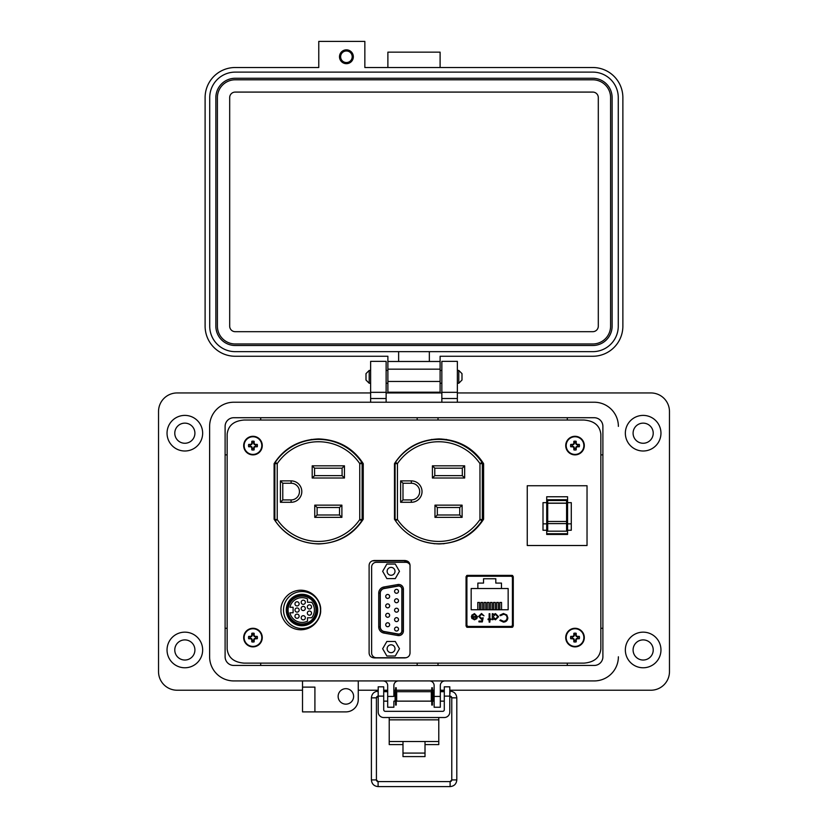 <?xml version="1.0" encoding="UTF-8"?>
<svg xmlns="http://www.w3.org/2000/svg" width="828" height="828" viewBox="0 0 828 828"><rect width="100%" height="100%" fill="white"/><g stroke="black" fill="none" stroke-linecap="round" stroke-linejoin="round"><path stroke-width="1.24" d="M466.65 575.543L466.65 627.127M512.677 627.127L512.677 575.543M244.105 663.135L583.895 663.135C594.214 662.307 599.865 657.577 600.849 648.955L600.849 434.214C599.865 425.582 594.214 420.852 583.895 420.034L244.105 420.034C233.786 420.852 228.135 425.582 227.151 434.214L227.151 648.955C228.135 657.577 233.786 662.307 244.105 663.135L583.895 663.135M407.469 562.626L404.167 560.856L372.341 560.856M395.256 520.439A2.36 2.36 0 0 1 395.08 519.539L395.08 463.628A2.36 2.36 0 0 1 395.484 462.314A52.205 52.205 0 0 1 481.927 462.314A2.36 2.36 0 0 1 482.331 463.628L482.331 519.539L479.971 519.539A49.846 49.846 0 0 1 397.44 519.539L397.44 463.628A49.846 49.846 0 0 1 479.971 463.628L481.927 462.314A52.205 52.205 0 0 0 441.572 439.461L446.634 439.461M440.185 439.409A2.36 2.36 0 0 0 441.127 438.954M361.712 462.314A52.205 52.205 0 0 0 275.269 462.314L277.225 463.628A49.846 49.846 0 0 1 359.756 463.628L361.712 462.314A2.36 2.36 0 0 1 362.115 463.628L359.756 463.628L359.756 519.539L362.115 519.539L362.115 463.628M291.114 499.926L282.772 499.926L280.413 502.285L280.413 480.882L282.772 483.241L291.114 483.241A8.342 8.342 0 0 1 299.446 491.584A8.342 8.342 0 0 1 291.114 499.926L291.114 502.285L280.413 502.285M282.772 499.926L282.772 483.241M314.754 505.152L341.892 505.152L341.892 517.355L339.532 514.995L317.114 514.995L314.754 517.355L314.754 505.152L317.114 507.512L339.532 507.512L339.532 514.995M341.892 505.152L339.532 507.512M317.114 514.995L317.114 507.512M344.448 465.822L344.448 478.015L312.197 478.015L314.557 475.655L314.557 468.182L312.197 465.822L344.448 465.822L342.088 468.182L342.088 475.655L314.557 475.655M344.448 478.015L342.088 475.655M314.557 468.182L342.088 468.182M361.712 520.864A52.205 52.205 0 0 1 275.269 520.864L277.225 519.539L277.225 463.628L274.865 463.628L274.865 462.459L274.865 520.408L274.865 519.539L277.225 519.539A49.846 49.846 0 0 0 359.756 519.539L361.712 520.864A2.36 2.36 0 0 0 362.115 519.539M433.965 543.706L435.839 543.706M435.839 439.461L431.45 439.461M274.865 463.628A2.36 2.36 0 0 1 275.269 462.314M315.623 439.461L311.08 439.461M275.269 520.864A2.36 2.36 0 0 1 274.865 519.539M444.108 543.706L441.572 543.706M481.927 462.314A52.205 52.205 0 0 0 395.484 462.314L397.44 463.628L395.08 463.628M482.331 463.628L479.971 463.628L479.971 519.539L481.927 520.864A52.205 52.205 0 0 1 408.908 534.443A52.205 52.205 0 0 0 481.927 520.864A2.36 2.36 0 0 0 482.331 519.539L482.331 521.174M437.329 507.512L437.329 514.995L459.747 514.995L459.747 507.512L437.329 507.512L434.969 505.152L462.107 505.152L462.107 517.355L434.969 517.355L437.329 514.995M411.33 502.285L411.33 499.926A8.342 8.342 0 0 0 419.661 491.584A8.342 8.342 0 0 0 411.33 483.241L402.988 483.241L402.988 499.926L411.33 499.926A8.342 8.342 0 0 0 419.661 491.584A8.342 8.342 0 0 0 411.33 483.241L411.33 480.882A10.702 10.702 0 0 1 422.021 491.584A10.702 10.702 0 0 1 411.33 502.285L400.628 502.285L400.628 480.882L402.988 483.241M462.303 475.655L462.303 468.182L434.772 468.182L434.772 475.655L462.303 475.655L464.663 478.015L432.413 478.015L432.413 465.822L464.663 465.822L462.303 468.182M459.747 507.512L462.107 505.152M459.747 514.995L462.107 517.355M402.988 499.926L400.628 502.285M434.772 475.655L432.413 478.015M434.772 468.182L432.413 465.822M383.913 633.068L384.192 631.516L398.154 633.979A3.146 3.146 0 0 0 401.849 630.874L402.046 630.874A3.343 3.343 0 0 1 398.113 634.176L384.151 631.712A4.916 4.916 0 0 1 380.093 626.868L380.093 593.19A4.916 4.916 0 0 1 384.151 588.346L398.113 585.893A3.343 3.343 0 0 1 402.046 589.184L402.046 630.874L403.422 630.874A4.72 4.72 0 0 1 397.875 635.531L383.913 633.068A6.293 6.293 0 0 1 378.717 626.868L378.717 593.19A6.293 6.293 0 0 1 383.913 586.99L397.875 584.537A4.72 4.72 0 0 1 403.422 589.184L403.422 630.874M396.54 589.35A1.966 1.966 0 0 0 394.573 591.316A1.966 1.966 0 0 0 396.54 593.283A1.966 1.966 0 0 0 398.506 591.316A1.966 1.966 0 0 0 396.54 589.35M396.54 598.789A1.966 1.966 0 0 0 394.573 600.755A1.966 1.966 0 0 0 396.54 602.722A1.966 1.966 0 0 0 398.506 600.755A1.966 1.966 0 0 0 396.54 598.789M396.54 608.228A1.966 1.966 0 0 0 394.573 610.195A1.966 1.966 0 0 0 396.54 612.161A1.966 1.966 0 0 0 398.506 610.195A1.966 1.966 0 0 0 396.54 608.228M396.54 617.667A1.966 1.966 0 0 0 394.573 619.634A1.966 1.966 0 0 0 396.54 621.6A1.966 1.966 0 0 0 398.506 619.634A1.966 1.966 0 0 0 396.54 617.667M396.54 627.106A1.966 1.966 0 0 0 394.573 629.073A1.966 1.966 0 0 0 396.54 631.039A1.966 1.966 0 0 0 398.506 629.073A1.966 1.966 0 0 0 396.54 627.106M387.68 594.463A1.966 1.966 0 0 0 385.713 596.429A1.966 1.966 0 0 0 387.68 598.396A1.966 1.966 0 0 0 389.646 596.429A1.966 1.966 0 0 0 387.68 594.463M387.68 622.78A1.966 1.966 0 0 0 385.713 624.747A1.966 1.966 0 0 0 387.68 626.713A1.966 1.966 0 0 0 389.646 624.747A1.966 1.966 0 0 0 387.68 622.78M387.68 613.341A1.966 1.966 0 0 0 385.713 615.308A1.966 1.966 0 0 0 387.68 617.274A1.966 1.966 0 0 0 389.646 615.308A1.966 1.966 0 0 0 387.68 613.341M387.68 603.902A1.966 1.966 0 0 0 385.713 605.868A1.966 1.966 0 0 0 387.68 607.835A1.966 1.966 0 0 0 389.646 605.868A1.966 1.966 0 0 0 387.68 603.902M391.064 644.805A3.933 3.933 0 0 0 387.131 648.738A3.933 3.933 0 0 0 391.064 652.671A3.933 3.933 0 0 0 394.997 648.738A3.933 3.933 0 0 0 391.064 644.805M391.064 567.387A3.933 3.933 0 0 0 387.131 571.32A3.933 3.933 0 0 0 391.064 575.263A3.933 3.933 0 0 0 394.997 571.32A3.933 3.933 0 0 0 391.064 567.387M401.849 630.874L401.849 589.184A3.146 3.146 0 0 0 398.154 586.079L384.192 588.542A4.72 4.72 0 0 0 380.29 593.19L380.29 626.868A4.72 4.72 0 0 0 384.192 631.516M386.862 564.044L395.266 564.044L399.469 571.32L395.266 578.606L386.862 578.606L382.66 571.32L386.862 564.044M386.862 656.014L382.66 648.738L386.862 641.462L395.266 641.462L399.469 648.738L395.266 656.014L386.862 656.014M406.269 657.722A4.72 4.72 0 0 1 405.782 657.742L376.357 657.742A4.72 4.72 0 0 1 371.637 653.023L371.637 567.035A4.72 4.72 0 0 1 376.357 562.315L405.782 562.315A4.72 4.72 0 0 1 410.015 564.955M302.003 591.544A18.485 18.485 0 0 0 283.518 610.029A18.485 18.485 0 0 0 302.003 628.514A18.485 18.485 0 0 0 320.498 610.029A18.485 18.485 0 0 0 302.003 591.544M302.003 625.761A15.732 15.732 0 0 0 317.745 610.029A15.732 15.732 0 0 0 302.003 594.297A15.732 15.732 0 0 0 286.271 610.029A15.732 15.732 0 0 0 302.003 625.761M317.114 610.029A15.101 15.101 0 0 1 302.003 625.14A15.101 15.101 0 0 1 286.902 610.029A15.101 15.101 0 0 1 302.003 594.928A15.101 15.101 0 0 1 317.114 610.029M288.082 610.029A13.921 13.921 0 0 1 302.003 596.108A13.921 13.921 0 0 1 315.934 610.029A13.921 13.921 0 0 1 302.003 623.96A13.921 13.921 0 0 1 288.082 610.029M302.003 622.418A12.389 12.389 0 0 1 289.924 612.782L293.112 612.782L293.112 607.276L289.924 607.276A12.389 12.389 0 0 1 307.509 598.934L307.509 602.277L311.68 602.277A12.389 12.389 0 0 1 311.68 617.781L307.509 617.781L307.509 621.135A12.389 12.389 0 0 1 302.003 622.418M297.086 607.959A2.08 2.08 0 0 0 294.996 610.05A2.08 2.08 0 0 0 297.086 612.13A2.08 2.08 0 0 0 299.167 610.05A2.08 2.08 0 0 0 297.086 607.959M297.045 601.77A2.08 2.08 0 0 0 294.965 603.85A2.08 2.08 0 0 0 297.045 605.941A2.08 2.08 0 0 0 299.136 603.85A2.08 2.08 0 0 0 297.045 601.77M303.265 600.196A2.08 2.08 0 0 0 301.185 602.277A2.08 2.08 0 0 0 303.265 604.368A2.08 2.08 0 0 0 305.346 602.277A2.08 2.08 0 0 0 303.265 600.196M303.234 606.386A2.08 2.08 0 0 0 301.154 608.476A2.08 2.08 0 0 0 303.234 610.557A2.08 2.08 0 0 0 305.315 608.476A2.08 2.08 0 0 0 303.234 606.386M303.265 615.69A2.08 2.08 0 0 0 301.185 617.781A2.08 2.08 0 0 0 303.265 619.861A2.08 2.08 0 0 0 305.346 617.781A2.08 2.08 0 0 0 303.265 615.69M297.045 614.117A2.08 2.08 0 0 0 294.965 616.208A2.08 2.08 0 0 0 297.045 618.288A2.08 2.08 0 0 0 299.136 616.208A2.08 2.08 0 0 0 297.045 614.117M309.424 611.033A2.08 2.08 0 0 0 307.343 613.113A2.08 2.08 0 0 0 309.424 615.204A2.08 2.08 0 0 0 311.514 613.113A2.08 2.08 0 0 0 309.424 611.033M309.424 604.844A2.08 2.08 0 0 0 307.343 606.934A2.08 2.08 0 0 0 309.424 609.015A2.08 2.08 0 0 0 311.514 606.934A2.08 2.08 0 0 0 309.424 604.844M512.677 576.236L502.058 576.236L502.058 575.377M477.28 575.377L477.28 576.247L466.65 576.236M281.034 609.988C280.237 615.784 286.177 629.518 300.823 629.787C315.478 629.518 321.419 615.784 320.622 609.988C321.419 604.202 315.478 590.467 300.823 590.198C286.177 590.467 280.237 604.202 281.034 609.988M394.47 519.218L394.47 519.208C404.561 534.888 419.423 543.127 439.037 543.944C458.65 543.127 473.512 534.888 483.604 519.218L483.614 463.659C473.512 447.979 458.66 439.74 439.037 438.912C419.423 439.74 404.571 447.979 394.47 463.649L394.47 519.218M467.24 575.377L466.06 576.64L466.06 626.03L467.24 627.303L512.087 627.303L513.267 626.03L513.267 576.64L512.087 575.377L467.24 575.377M600.849 648.955L600.849 434.214M583.895 420.034L244.105 420.034M227.151 434.214L227.151 648.955M374.308 560.504C371.151 560.784 369.423 562.357 369.112 565.224L369.112 653.188C369.423 656.055 371.151 657.629 374.308 657.908L404.83 657.908C407.997 657.629 409.725 656.055 410.026 653.188L410.026 565.224C409.725 562.357 407.997 560.784 404.83 560.504L374.308 560.504M274.099 519.218L274.099 519.208C284.19 534.888 299.053 543.127 318.666 543.944C338.279 543.127 353.142 534.888 363.233 519.218L363.244 463.659C353.142 447.979 338.29 439.74 318.666 438.923C299.053 439.74 284.201 447.979 274.099 463.649L274.099 519.218M468.451 626.423L510.886 626.423A1.552 1.552 0 0 0 512.428 624.881L512.428 577.799A1.552 1.552 0 0 0 510.886 576.247L468.451 576.247A1.552 1.552 0 0 0 466.899 577.799L466.899 624.881A1.552 1.552 0 0 0 468.451 626.423L474.02 626.423L474.02 627.303M472.032 618.63L471.38 616.549L476.742 616.549L474.558 614.345L472.353 615.608L471.701 615.256L474.465 613.61L477.477 616.694L476.783 618.692L474.444 619.81L471.794 618.257M489.876 618.961L490.921 618.961L490.921 619.696L489.876 619.696L489.876 622.118L489.141 622.118L489.141 619.696L488.085 619.696L488.085 618.961L489.141 618.961L489.141 613.714L489.876 613.714L489.876 618.961M503.424 613.496L506.798 614.935L507.843 617.854C507.585 620.514 506.115 621.931 503.434 622.118L499.853 620.4L500.505 619.913L503.476 621.279C505.67 621.124 506.881 619.965 507.109 617.802C506.881 615.618 505.649 614.459 503.424 614.345L500.505 615.711L499.853 615.225L503.424 613.496M471.173 588.522L477.859 588.522L477.859 583.088L483.531 583.088L483.531 578.762L495.806 578.762L495.806 583.088L501.468 583.088L501.468 588.522L508.154 588.522L508.154 609.76L471.173 609.76L471.173 588.522M498.601 616.725L495.454 619.81L493.022 618.588L493.022 619.696L492.287 619.696L492.287 613.714L493.022 613.714L493.022 614.749L495.475 613.61L498.601 616.725L495.475 613.61M479.371 616.425L481.347 618.226L483.148 617.812L482.31 621.911L478.946 621.911L478.946 621.062L481.741 621.062L482.175 618.909L481.213 619.075L478.636 616.384L481.492 613.496L483.987 615.815L481.451 614.345L479.371 616.425M510.886 626.423L505.308 626.423L505.308 627.303M476.742 616.549L474.558 614.345M500.505 615.711L503.424 614.345C505.649 614.459 506.881 615.618 507.109 617.802M500.505 619.913L503.476 621.279M505.401 621.704L503.434 622.118M493.022 618.588L495.454 619.81M483.148 617.812L481.347 618.226M482.413 614.604L480.799 614.438M478.636 616.384L481.492 613.496M512.428 624.881L512.677 613.724M512.677 588.946L512.428 577.799M474.413 619.075L475.955 618.506L474.413 619.075L472.115 617.284L474.413 619.075M501.468 588.522L477.859 588.522M477.787 609.76L477.787 602.463L479.515 602.463L479.515 609.76M484.08 609.76L484.08 602.463L485.819 602.463L485.819 609.76M499.812 609.76L499.812 602.463L501.551 602.463L501.551 609.76M493.519 609.76L493.519 602.463L495.258 602.463L495.258 609.76M490.373 609.76L490.373 602.463L492.111 602.463L492.111 609.76M496.665 609.76L496.665 602.463L498.404 602.463L498.404 609.76M487.226 609.76L487.226 602.463L488.965 602.463L488.965 609.76M480.933 609.76L480.933 602.463L482.662 602.463L482.662 609.76M479.557 575.377L479.536 576.247L468.451 576.247M510.886 576.247L499.801 576.247L499.77 575.377M472.115 617.284L476.669 617.284L475.955 618.506M495.444 619.075L493.022 616.694L495.444 614.345L497.856 616.715L495.444 619.075M566.59 522.592L566.59 523.606L547.691 523.606L547.691 521.485L566.59 521.485L566.59 522.592M546.718 496.748L546.718 534.453L567.563 534.453L567.563 496.748L546.718 496.748M567.563 523.855L571.279 523.855L571.279 530.251L567.563 530.251M546.718 502.648L543.002 502.648L543.002 530.251L546.718 530.251M587.031 545.517L527.25 545.517L527.25 485.736L587.031 485.736L587.031 545.517M547.691 499.77L547.691 503.238L566.59 503.238L566.59 499.77L547.691 499.77L566.59 499.77M566.59 503.238L566.59 521.485M547.691 523.606L547.691 531.172L566.59 531.172L566.59 523.606M547.691 503.238L547.691 521.485M567.563 533.718L546.718 533.718M571.279 523.855L571.279 502.648L567.563 502.648M543.002 523.855L546.718 523.855M425.012 744.6L438.778 744.6L438.778 717.524M389.222 717.524L389.222 744.6L402.988 744.6M438.778 741.505L425.012 741.505L425.012 756.585L402.988 756.585L402.988 741.505L389.222 741.505M383.706 696.11L378.199 696.11L378.199 686.816L383.706 686.816L383.706 709.751A1.573 1.573 0 0 0 385.279 711.324L442.721 711.324A1.573 1.573 0 0 0 444.294 709.751L444.294 686.816L449.801 686.816L449.801 696.11L444.294 696.11M378.199 696.11L378.199 712.018A5.506 5.506 0 0 0 383.706 717.524L444.294 717.524A5.506 5.506 0 0 0 449.801 712.018L449.801 696.11M617.709 420.738A24.157 24.157 0 0 1 618.381 426.379L618.381 426.389A24.157 24.157 0 0 0 594.225 402.232L233.775 402.232A24.157 24.157 0 0 0 209.619 426.389L209.619 656.78A24.157 24.157 0 0 0 233.775 680.926L594.225 680.926A24.157 24.157 0 0 0 618.381 656.78A24.157 24.157 0 0 1 594.235 680.926L444.967 680.926A4.647 4.647 0 0 0 440.32 685.584L440.32 696.42L434.131 696.42L434.131 685.574A4.647 4.647 0 0 0 429.484 680.926L398.516 680.926A4.647 4.647 0 0 0 393.869 685.574L393.869 696.42L387.68 696.42L387.68 685.574A4.647 4.647 0 0 0 383.033 680.926L358.265 680.926L358.265 699.515A12.389 12.389 0 0 1 345.876 711.894L314.909 711.894L314.909 687.116L302.52 687.116L302.52 711.894L314.909 711.894M225.102 656.78L225.102 426.389A8.673 8.673 0 0 1 233.775 417.716L594.225 417.716A8.673 8.673 0 0 1 602.898 426.389L602.898 656.78A8.673 8.673 0 0 1 594.225 665.453L233.775 665.453A8.673 8.673 0 0 1 225.102 656.78L225.112 426.389A8.663 8.663 0 0 1 233.775 417.726L594.225 417.726A8.663 8.663 0 0 1 602.887 426.389L602.887 656.78A8.663 8.663 0 0 1 594.225 665.443L233.775 665.443A8.663 8.663 0 0 1 225.112 656.78M369.195 383.24L365.997 380.042L365.997 373.645L369.195 370.437L369.195 383.24L370.633 383.24M457.356 383.24L458.795 383.24L458.795 370.437L457.356 370.437M458.795 383.24L461.993 380.042L461.993 373.645L458.795 370.437M396.684 691.701L396.684 701.14L431.316 701.14L431.316 691.701L396.684 691.701M434.131 701.14L432.889 701.14L432.889 691.701L434.131 691.701M393.869 691.701L395.111 691.701L395.111 701.14L393.869 701.14M449.801 699.97L449.801 692.86M378.199 692.86L378.199 699.97M396.239 687.778L396.239 705.052L395.556 705.052L395.556 687.778L396.239 687.778M432.444 687.778L432.444 705.052L431.761 705.052L431.761 687.778L432.444 687.778M377.796 696.203A1.677 1.677 180 0 0 376.419 697.859L371.399 697.859L371.399 779.904L376.419 779.904A1.677 1.677 180 0 0 378.096 781.58L450.111 781.58A1.677 1.677 180 0 0 451.777 779.904L450.111 781.58L450.111 786.6C454.179 786.196 456.404 783.971 456.808 779.904L451.777 779.904L451.777 697.859A1.677 1.677 180 0 0 450.204 696.182M371.399 779.904C371.793 783.971 374.028 786.196 378.096 786.6L450.111 786.6M387.266 691.701L387.307 691.152L383.706 691.152M378.199 691.152L378.096 691.152C374.028 691.556 371.793 693.792 371.399 697.859M450.111 693.171L449.801 691.152M444.294 691.152L440.9 691.152L440.941 691.701M440.9 691.152L440.32 691.256L440.9 691.152M346.414 63.673A6.914 6.914 0 0 0 353.328 56.759A6.914 6.914 0 0 0 346.414 49.846A6.914 6.914 0 0 0 339.501 56.759A6.914 6.914 0 0 0 346.414 63.673M440.103 67.513L440.103 52.154L387.887 52.154L387.887 67.513M440.103 392.203L387.887 392.203L387.887 356.257L235.214 356.257A30.108 30.108 0 0 1 205.106 326.16L205.106 97.611A30.108 30.108 0 0 1 235.214 67.513L318.77 67.513L318.77 41.4L364.848 41.4L364.848 67.513L592.776 67.513A30.108 30.108 0 0 1 622.873 97.611L622.873 326.16A30.108 30.108 0 0 1 592.776 356.257L440.103 356.257L440.103 392.203L387.887 392.203M440.103 361.484L387.887 361.484M398.63 361.484L398.63 351.652L235.214 351.652A25.492 25.492 0 0 1 209.722 326.16L209.722 97.611A25.492 25.492 0 0 1 235.214 72.119L592.776 72.119A25.492 25.492 0 0 1 618.268 97.611L618.268 326.16A25.492 25.492 0 0 1 592.776 351.652L429.349 351.652L429.349 361.484M398.63 351.652L429.349 351.652M612.12 326.16A19.354 19.354 0 0 1 592.776 345.504L235.214 345.504A19.354 19.354 0 0 1 215.86 326.16L215.86 97.611A19.354 19.354 0 0 1 235.214 78.267L592.776 78.267A19.354 19.354 0 0 1 612.12 97.611L612.12 326.16M217.402 326.16L217.402 97.611A17.812 17.812 0 0 1 235.214 79.798L592.776 79.798A17.812 17.812 0 0 1 610.588 97.611L610.588 326.16A17.812 17.812 0 0 1 592.776 343.972L235.214 343.972A17.812 17.812 0 0 1 217.402 326.16M229.687 326.16L229.687 97.611A5.527 5.527 0 0 1 235.214 92.084L592.776 92.084A5.527 5.527 0 0 1 598.302 97.611L598.302 326.16A5.527 5.527 0 0 1 592.776 331.686L235.214 331.686A5.527 5.527 0 0 1 229.687 326.16M346.414 50.974A5.786 5.786 0 0 1 352.2 56.759A5.786 5.786 0 0 1 346.414 62.545A5.786 5.786 0 0 1 340.629 56.759A5.786 5.786 0 0 1 346.414 50.974M174.78 649.97A10.06 10.06 0 0 0 184.851 660.03A10.06 10.06 0 0 0 194.911 649.97A10.06 10.06 0 0 0 184.851 639.899A10.06 10.06 0 0 0 174.78 649.97M174.78 433.199A10.06 10.06 0 0 0 184.851 443.259A10.06 10.06 0 0 0 194.911 433.199A10.06 10.06 0 0 0 184.851 423.139A10.06 10.06 0 0 0 174.78 433.199M633.089 649.97A10.06 10.06 0 0 0 643.149 660.03A10.06 10.06 0 0 0 653.22 649.97A10.06 10.06 0 0 0 643.149 639.899A10.06 10.06 0 0 0 633.089 649.97M633.089 433.199A10.06 10.06 0 0 0 643.149 443.259A10.06 10.06 0 0 0 653.22 433.199A10.06 10.06 0 0 0 643.149 423.139A10.06 10.06 0 0 0 633.089 433.199M660.961 649.97A17.802 17.802 0 0 1 643.149 667.772A17.802 17.802 0 0 1 625.347 649.97A17.802 17.802 0 0 1 643.149 632.157A17.802 17.802 0 0 1 660.961 649.97M660.961 433.199A17.802 17.802 0 0 1 643.149 451.001A17.802 17.802 0 0 1 625.347 433.199A17.802 17.802 0 0 1 643.149 415.397A17.802 17.802 0 0 1 660.961 433.199M338.134 696.41A7.742 7.742 0 0 0 345.876 704.152A7.742 7.742 0 0 0 353.618 696.41A7.742 7.742 0 0 0 345.876 688.668A7.742 7.742 0 0 0 338.134 696.41M233.786 680.926A24.157 24.157 0 0 1 209.619 656.78L209.619 426.399A24.157 24.157 0 0 1 210.291 420.738M202.653 433.199A17.802 17.802 0 0 1 184.851 451.001A17.802 17.802 0 0 1 167.039 433.199A17.802 17.802 0 0 1 184.851 415.397A17.802 17.802 0 0 1 202.653 433.199M202.653 649.97A17.802 17.802 0 0 1 184.851 667.772A17.802 17.802 0 0 1 167.039 649.97A17.802 17.802 0 0 1 184.851 632.157A17.802 17.802 0 0 1 202.653 649.97M393.869 701.533L393.869 707.257L387.68 707.257L387.68 696.42M600.849 628.286L602.887 628.286M567.284 665.443L567.284 663.135M457.356 392.948L650.88 392.948A18.578 18.578 0 0 1 669.469 411.526L669.469 671.643A18.578 18.578 0 0 1 650.891 690.221L449.801 690.221M358.265 690.221L378.199 690.221M383.706 690.221L387.68 690.221M393.869 690.221L395.556 690.221M396.239 690.221L431.761 690.221M432.444 690.221L434.131 690.221M440.32 690.221L444.294 690.221M302.52 680.926L302.52 687.116L314.909 687.116M302.52 690.221L177.109 690.221A18.578 18.578 0 0 1 158.531 671.643L158.531 411.526A18.578 18.578 0 0 1 177.099 392.948L370.633 392.948M386.127 392.948L441.852 392.948M594.225 402.232L457.356 402.232L457.356 361.36L441.852 361.36L441.852 402.232L386.127 402.232L386.127 398.516L370.633 398.516L370.633 402.232L233.775 402.232M594.235 680.926L444.967 680.926M386.127 392.327L370.633 392.327L386.127 392.327L370.633 392.327L370.633 361.36L386.127 361.36L386.127 398.516M370.633 392.327L370.633 398.516M440.32 696.42L440.32 707.257L434.131 707.257L434.131 696.42M457.356 392.327L441.852 392.327M438.012 663.135L438.012 665.443M602.887 454.872L600.849 454.872M567.284 420.034L567.284 417.726M438.012 417.726L438.012 420.034M417.167 420.034L417.167 417.726M260.716 417.726L260.716 420.034M227.151 454.872L225.112 454.872M225.112 628.286L227.151 628.286M260.716 663.135L260.716 665.443M417.167 665.443L417.167 663.135M575.708 448.455L576.153 446.716L577.892 446.271A2.95 2.95 0 0 0 577.892 444.905L576.153 444.45L575.708 442.711A2.95 2.95 0 0 0 574.332 442.711L573.887 444.45L572.148 444.905A2.95 2.95 0 0 0 572.148 446.271L573.887 446.716L574.332 448.455A2.95 2.95 0 0 0 575.708 448.455L576.195 449.873A13.476 1.17 -90 0 0 576.236 447.907A13.445 1.17 -67.5 0 0 576.567 447.13A13.445 1.17 -22.5 0 0 577.344 446.799A13.476 1.17 0 0 0 579.31 446.758A4.44 4.44 0 0 0 579.31 444.408A13.476 1.17 180 0 0 577.344 444.367A13.445 1.17 -157.5 0 0 576.567 444.046A13.445 1.17 -112.5 0 0 576.236 443.27A13.476 1.17 -90 0 0 576.195 441.303A4.44 4.44 0 0 0 573.845 441.303A13.476 1.17 90 0 0 573.804 443.27A13.445 1.17 112.5 0 0 573.473 444.046A13.445 1.17 157.5 0 0 572.707 444.367A13.476 1.17 180 0 0 570.73 444.408A4.44 4.44 0 0 0 570.73 446.758A13.476 1.17 0 0 0 572.707 446.799A13.445 1.17 22.5 0 0 573.473 447.13A13.445 1.17 67.5 0 0 573.804 447.907A13.476 1.17 90 0 0 573.845 449.873A4.44 4.44 0 0 0 576.195 449.873M577.892 444.905L579.31 444.408M584.309 445.588A9.294 9.294 0 0 0 575.025 436.294A9.294 9.294 0 0 0 565.731 445.588A9.294 9.294 0 0 0 575.025 454.882A9.294 9.294 0 0 0 584.309 445.588M575.025 454.417A8.829 8.829 0 0 0 583.854 445.588A8.829 8.829 0 0 0 575.025 436.76A8.829 8.829 0 0 0 566.186 445.588A8.829 8.829 0 0 0 575.025 454.417M575.708 442.711L576.195 441.303M574.332 442.711L573.845 441.303M575.708 443.373L576.236 443.27M577.23 444.905L577.344 444.367M577.892 446.271L579.31 446.758M577.23 446.271L577.344 446.799M575.708 447.803L576.236 447.907M574.332 448.455L573.845 449.873M574.332 447.803L573.804 447.907M572.81 446.271L572.707 446.799M572.148 446.271L570.73 446.758M572.148 444.905L570.73 444.408M572.81 444.905L572.707 444.367M574.332 443.373L573.804 443.27M575.708 640.448L576.153 638.709L577.892 638.264A2.95 2.95 0 0 0 577.892 636.887L576.153 636.442L575.708 634.703A2.95 2.95 0 0 0 574.332 634.703L573.887 636.442L572.148 636.887A2.95 2.95 0 0 0 572.148 638.264L573.887 638.709L574.332 640.448A2.95 2.95 0 0 0 575.708 640.448L576.195 641.866A13.476 1.17 -90 0 0 576.236 639.899A13.445 1.17 -67.5 0 0 576.567 639.123A13.445 1.17 -22.5 0 0 577.344 638.792A13.476 1.17 0 0 0 579.31 638.75A4.44 4.44 0 0 0 579.31 636.401A13.476 1.17 180 0 0 577.344 636.359A13.445 1.17 -157.5 0 0 576.567 636.039A13.445 1.17 -112.5 0 0 576.236 635.262A13.476 1.17 -90 0 0 576.195 633.296A4.44 4.44 0 0 0 573.845 633.296A13.476 1.17 90 0 0 573.804 635.262A13.445 1.17 112.5 0 0 573.473 636.039A13.445 1.17 157.5 0 0 572.707 636.359A13.476 1.17 180 0 0 570.73 636.401A4.44 4.44 0 0 0 570.73 638.75A13.476 1.17 0 0 0 572.707 638.792A13.445 1.17 22.5 0 0 573.473 639.123A13.445 1.17 67.5 0 0 573.804 639.899A13.476 1.17 90 0 0 573.845 641.866A4.44 4.44 0 0 0 576.195 641.866M577.892 636.887L579.31 636.401M584.309 637.581A9.294 9.294 0 0 0 575.025 628.286A9.294 9.294 0 0 0 565.731 637.581A9.294 9.294 0 0 0 575.025 646.875A9.294 9.294 0 0 0 584.309 637.581M575.025 646.409A8.829 8.829 0 0 0 583.854 637.581A8.829 8.829 0 0 0 575.025 628.752A8.829 8.829 0 0 0 566.186 637.581A8.829 8.829 0 0 0 575.025 646.409M575.708 634.703L576.195 633.296M574.332 634.703L573.845 633.296M575.708 635.366L576.236 635.262M577.23 636.887L577.344 636.359M577.892 638.264L579.31 638.75M577.23 638.264L577.344 638.792M575.708 639.796L576.236 639.899M574.332 640.448L573.845 641.866M574.332 639.796L573.804 639.899M572.81 638.264L572.707 638.792M572.148 638.264L570.73 638.75M572.148 636.887L570.73 636.401M572.81 636.887L572.707 636.359M574.332 635.366L573.804 635.262M253.658 448.455L254.103 446.716L255.842 446.271A2.95 2.95 0 0 0 255.842 444.905L254.103 444.45L253.658 442.711A2.95 2.95 0 0 0 252.281 442.711L251.836 444.45L250.097 444.905A2.95 2.95 0 0 0 250.097 446.271L251.836 446.716L252.281 448.455A2.95 2.95 0 0 0 253.658 448.455L254.144 449.873A13.476 1.17 -90 0 0 254.186 447.907A13.445 1.17 -67.5 0 0 254.517 447.13A13.445 1.17 -22.5 0 0 255.293 446.799A13.476 1.17 0 0 0 257.26 446.758A4.44 4.44 0 0 0 257.26 444.408A13.476 1.17 180 0 0 255.293 444.367A13.445 1.17 -157.5 0 0 254.517 444.046A13.445 1.17 -112.5 0 0 254.186 443.27A13.476 1.17 -90 0 0 254.144 441.303A4.44 4.44 0 0 0 251.795 441.303A13.476 1.17 90 0 0 251.753 443.27A13.445 1.17 112.5 0 0 251.422 444.046A13.445 1.17 157.5 0 0 250.656 444.367A13.476 1.17 180 0 0 248.679 444.408A4.44 4.44 0 0 0 248.679 446.758A13.476 1.17 0 0 0 250.656 446.799A13.445 1.17 22.5 0 0 251.422 447.13A13.445 1.17 67.5 0 0 251.753 447.907A13.476 1.17 90 0 0 251.795 449.873A4.44 4.44 0 0 0 254.144 449.873M255.842 444.905L257.26 444.408M262.259 445.588A9.294 9.294 0 0 0 252.975 436.294A9.294 9.294 0 0 0 243.68 445.588A9.294 9.294 0 0 0 252.975 454.882A9.294 9.294 0 0 0 262.259 445.588M252.975 454.417A8.829 8.829 0 0 0 261.803 445.588A8.829 8.829 0 0 0 252.975 436.76A8.829 8.829 0 0 0 244.136 445.588A8.829 8.829 0 0 0 252.975 454.417M253.658 442.711L254.144 441.303M252.281 442.711L251.795 441.303M253.658 443.373L254.186 443.27M255.179 444.905L255.293 444.367M255.842 446.271L257.26 446.758M255.179 446.271L255.293 446.799M253.658 447.803L254.186 447.907M252.281 448.455L251.795 449.873M252.281 447.803L251.753 447.907M250.76 446.271L250.656 446.799M250.097 446.271L248.679 446.758M250.097 444.905L248.679 444.408M250.76 444.905L250.656 444.367M252.281 443.373L251.753 443.27M253.658 640.448L254.103 638.709L255.842 638.264A2.95 2.95 0 0 0 255.842 636.887L254.103 636.442L253.658 634.703A2.95 2.95 0 0 0 252.281 634.703L251.836 636.442L250.097 636.887A2.95 2.95 0 0 0 250.097 638.264L251.836 638.709L252.281 640.448A2.95 2.95 0 0 0 253.658 640.448L254.144 641.866A13.476 1.17 -90 0 0 254.186 639.899A13.445 1.17 -67.5 0 0 254.517 639.123A13.445 1.17 -22.5 0 0 255.293 638.792A13.476 1.17 0 0 0 257.26 638.75A4.44 4.44 0 0 0 257.26 636.401A13.476 1.17 180 0 0 255.293 636.359A13.445 1.17 -157.5 0 0 254.517 636.039A13.445 1.17 -112.5 0 0 254.186 635.262A13.476 1.17 -90 0 0 254.144 633.296A4.44 4.44 0 0 0 251.795 633.296A13.476 1.17 90 0 0 251.753 635.262A13.445 1.17 112.5 0 0 251.422 636.039A13.445 1.17 157.5 0 0 250.656 636.359A13.476 1.17 180 0 0 248.679 636.401A4.44 4.44 0 0 0 248.679 638.75A13.476 1.17 0 0 0 250.656 638.792A13.445 1.17 22.5 0 0 251.422 639.123A13.445 1.17 67.5 0 0 251.753 639.899A13.476 1.17 90 0 0 251.795 641.866A4.44 4.44 0 0 0 254.144 641.866M255.842 636.887L257.26 636.401M262.259 637.581A9.294 9.294 0 0 0 252.975 628.286A9.294 9.294 0 0 0 243.68 637.581A9.294 9.294 0 0 0 252.975 646.875A9.294 9.294 0 0 0 262.259 637.581M252.975 646.409A8.829 8.829 0 0 0 261.803 637.581A8.829 8.829 0 0 0 252.975 628.752A8.829 8.829 0 0 0 244.136 637.581A8.829 8.829 0 0 0 252.975 646.409M253.658 634.703L254.144 633.296M252.281 634.703L251.795 633.296M253.658 635.366L254.186 635.262M255.179 636.887L255.293 636.359M255.842 638.264L257.26 638.75M255.179 638.264L255.293 638.792M253.658 639.796L254.186 639.899M252.281 640.448L251.795 641.866M252.281 639.796L251.753 639.899M250.76 638.264L250.656 638.792M250.097 638.264L248.679 638.75M250.097 636.887L248.679 636.401M250.76 636.887L250.656 636.359M252.281 635.366L251.753 635.262M280.413 480.882L291.114 480.882A10.702 10.702 0 0 1 301.806 491.584A10.702 10.702 0 0 1 291.114 502.285M341.892 517.355L314.754 517.355M312.197 478.015L312.197 465.822M291.114 480.882L291.114 483.241M395.08 519.539L397.44 519.539L395.525 520.833M400.628 480.882L411.33 480.882M434.969 517.355L434.969 505.152M464.663 465.822L464.663 478.015M398.154 586.079L397.875 584.537A4.72 4.72 0 0 1 398.703 584.465M403.422 589.184L401.849 589.184M383.913 586.99L384.192 588.542M378.717 593.19L380.29 593.19M378.717 626.868L380.29 626.868M397.875 635.531L398.154 633.979M547.691 503.134L566.59 503.134M547.691 500.505L566.59 500.505M402.988 741.505L425.012 741.505M438.778 719.842L389.222 719.842M402.988 753.087L425.012 753.087M373.904 697.807L376.419 697.859L376.419 779.904L378.096 781.58L378.096 786.6M378.096 692.974L378.096 691.152M456.808 779.904L456.808 697.859L451.777 697.859L454.293 697.807M440.103 381.449L387.887 381.449M440.103 369.164L387.887 369.164M457.356 398.516L441.852 398.516M575.025 436.294A9.294 9.294 0 0 0 565.731 445.588A9.294 9.294 0 0 0 575.025 454.882M575.025 628.286A9.294 9.294 0 0 0 565.731 637.581A9.294 9.294 0 0 0 575.025 646.875M252.975 436.294A9.294 9.294 0 0 0 243.68 445.588A9.294 9.294 0 0 0 252.975 454.882M252.975 628.286A9.294 9.294 0 0 0 243.68 637.581A9.294 9.294 0 0 0 252.975 646.875M369.195 370.437L370.633 370.437M386.127 370.437L387.887 370.437M440.103 370.437L441.852 370.437M386.127 383.24L387.887 383.24M440.103 383.24L441.852 383.24M440.32 691.701L444.294 691.701M383.706 691.701L387.68 691.701M440.32 701.14L444.294 701.14M383.706 701.14L387.68 701.14M450.111 691.152C454.179 691.556 456.404 693.792 456.808 697.859M376.419 697.859L378.096 696.182M450.111 696.182L451.777 697.859"/></g></svg>
